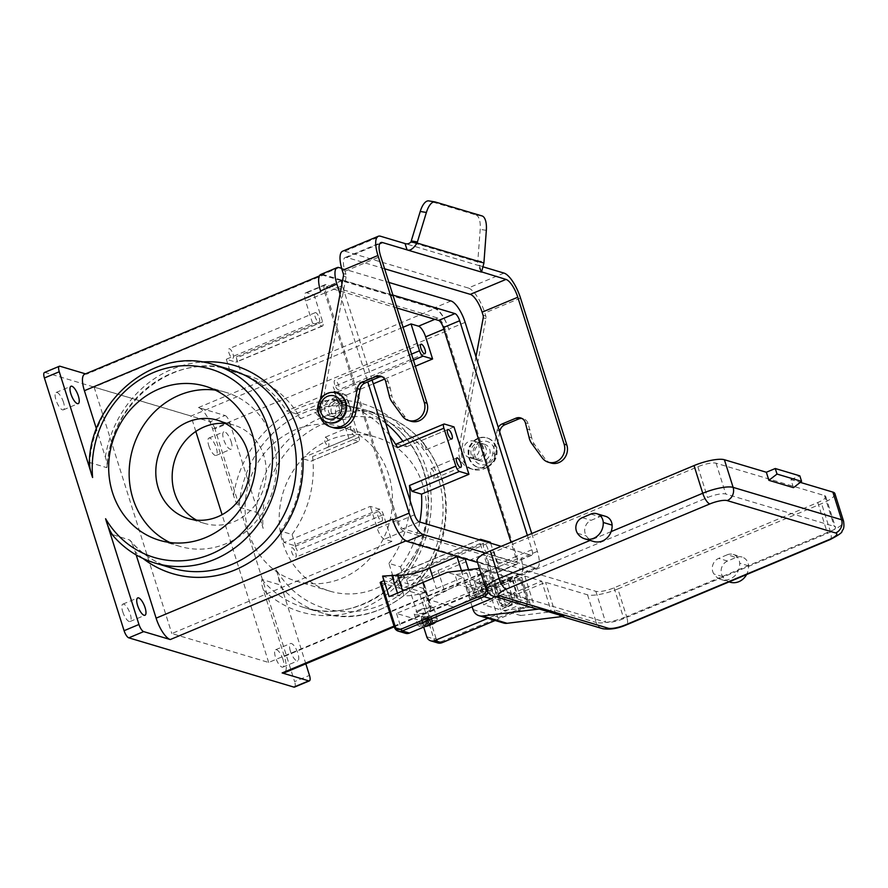 <?xml version="1.0" encoding="UTF-8"?>
<svg xmlns="http://www.w3.org/2000/svg" width="888" height="888" viewBox="0 0 888 888"><rect width="100%" height="100%" fill="white"/><g stroke="black" fill="none" stroke-linecap="round" stroke-linejoin="round"><path stroke-width="0.67" stroke-dasharray="4.44 3.33" d="M392.518 519.18A20.524 6.849 67.3 0 0 406.682 540.57L518.548 573.959A20.524 6.849 67.3 0 0 520.49 573.937A20.524 6.849 67.3 0 0 520.757 557.453L521.001 558.241A20.524 6.849 -112.7 0 1 520.745 574.725A20.524 6.849 -112.7 0 1 518.792 574.758L477.533 562.437M358.996 437.185L312.587 456.61C312.787 459.673 312.265 461.194 311.011 461.172L358.93 441.303A5.128 1.709 67.3 0 0 358.996 437.185L347.041 399.267A5.128 1.709 67.3 0 0 343.501 393.917L333.955 391.075L286.513 410.933L296.07 413.786L300.632 418.703A102.597 93.284 106.6 0 0 248.551 375.935A102.597 93.284 106.6 0 0 241.503 374.159L229.914 370.696A102.597 93.284 106.6 0 1 236.952 372.472A102.597 93.284 106.6 0 1 286.513 410.933M358.441 441.303L311.011 461.172L301.454 458.319L348.895 438.461L358.441 441.303A5.128 1.709 67.3 0 0 358.93 441.303M60.007 366.245L45.133 372.472L210.201 421.733L225.075 415.517L198.468 407.57A20.524 6.849 -112.7 0 1 212.632 428.971L233.577 495.415C234.954 500.233 236.807 504.14 239.138 507.148L256.188 512.232C259.174 516.705 261.494 522.1 263.137 528.404A98.324 89.399 106.6 0 1 377.522 418.981A98.324 89.399 106.6 0 1 424.797 568.908A98.324 89.399 106.6 0 1 276.135 569.619L305.827 663.813M212.632 428.971L449.039 329.992A20.524 6.849 67.3 0 0 434.876 308.602L323.01 275.213A20.524 6.849 67.3 0 0 321.068 275.236A20.524 6.849 67.3 0 0 320.801 291.719M396.57 443.9L406.571 446.764A102.597 93.284 -73.4 0 0 402.875 441.258M490.664 543.179L497.336 564.324A10.256 3.43 -112.7 0 1 497.202 572.56A10.256 3.43 -112.7 0 1 496.226 572.582L488.722 570.34L268.676 662.47L171.817 633.555L391.863 541.425L383.394 514.574A5.128 1.709 67.3 0 0 379.864 509.224L370.307 506.382L284.071 542.479L293.628 545.332A5.128 1.709 -112.7 0 1 297.169 550.682L292.063 534.498L280.464 531.035A102.597 93.284 106.6 0 0 301.454 458.319M419.791 522.033A102.597 93.284 -73.4 0 1 400.51 566.866L388.922 563.403L394.028 579.587A5.128 1.709 -112.7 0 1 394.083 575.468A5.128 1.709 -112.7 0 1 394.572 575.457L404.129 578.31L490.365 542.213M477.111 459.862A8.547 7.77 106.6 0 1 476.234 459.651A8.547 7.77 106.6 0 1 471.095 449.728A8.547 7.77 106.6 0 1 480.23 443.068A8.547 7.77 106.6 0 1 481.118 443.267A8.547 7.77 106.6 0 1 486.258 453.202A8.547 7.77 106.6 0 1 477.111 459.862M483.849 444.144A8.547 7.77 -73.4 0 0 474.714 450.804A8.547 7.77 -73.4 0 0 479.842 460.739A8.547 7.77 -73.4 0 0 480.73 460.939A8.547 7.77 -73.4 0 0 489.865 454.279A8.547 7.77 -73.4 0 0 484.737 444.355A8.547 7.77 -73.4 0 0 483.849 444.144M531.734 533.544L537.362 551.393A20.524 6.849 -112.7 0 1 537.096 567.876A20.524 6.849 -112.7 0 1 535.153 567.909L485.536 553.102M449.039 329.992L448.784 329.204A20.524 6.849 67.3 0 0 434.632 307.803L322.766 274.425A20.524 6.849 67.3 0 0 320.812 274.448M341.647 268.331L388.922 282.44M319.846 418.204C321.001 418.281 321.001 416.994 319.846 414.308L317.305 410.611L315.062 409.279L315.751 413.087L320.324 418.204L346.087 407.414A5.128 1.709 -112.7 0 1 342.058 402.075A5.128 1.709 -112.7 0 1 342.124 397.957A5.128 1.709 -112.7 0 1 346.154 403.296A5.128 1.709 -112.7 0 1 346.087 407.414M483.061 315.218L485.792 316.039A5.128 4.662 106.6 0 1 485.947 318.659L461.771 448.706L459.041 447.896A18.815 17.105 -73.4 0 0 470.562 468.675A18.815 17.105 -73.4 0 0 492.851 453.402L497.136 430.336A8.203 7.459 106.6 0 1 498.257 427.372M478.488 438.528A15.385 13.997 -73.4 0 0 468.864 453.59A15.385 13.997 -73.4 0 0 478.577 467.488A15.385 13.997 -73.4 0 0 487.457 466.966A15.385 13.997 -73.4 0 0 497.08 451.903A15.385 13.997 -73.4 0 0 487.379 437.995A15.385 13.997 -73.4 0 0 478.488 438.528M477.811 438.328A15.385 13.997 -73.4 0 0 468.176 453.391A15.385 13.997 -73.4 0 0 477.888 467.288A15.385 13.997 -73.4 0 0 486.768 466.755A15.385 13.997 -73.4 0 0 496.403 451.703A15.385 13.997 -73.4 0 0 486.691 437.795A15.385 13.997 -73.4 0 0 477.811 438.328M382.384 576.19L423.31 588.4L424.608 584.937L423.532 582.928A27.361 6.804 -17.5 0 1 422.855 581.984A27.361 6.804 -17.5 0 1 438.028 570.496L465.212 559.118M391.863 541.425L384.36 539.194A10.256 3.43 -112.7 0 1 377.278 528.493L370.307 506.382M515.562 564.491L403.696 531.102A10.256 3.43 -112.7 0 1 396.614 520.401L324.897 292.94A10.256 3.43 -112.7 0 1 325.03 284.704A10.256 3.43 -112.7 0 1 325.996 284.693L437.862 318.071A10.256 3.43 -112.7 0 1 444.944 328.771L516.661 556.232A10.256 3.43 -112.7 0 1 516.527 564.468A10.256 3.43 -112.7 0 1 515.562 564.491L496.226 572.582M396.992 308.025L326.751 287.057A6.838 2.287 67.3 0 0 326.096 287.068A6.838 2.287 67.3 0 0 326.007 292.563L398.224 521.6A6.838 2.287 67.3 0 0 402.941 528.726L514.807 562.115A6.838 2.287 67.3 0 0 515.462 562.104A6.838 2.287 67.3 0 0 515.551 556.61L511.011 542.224M527.361 535.375L531.901 549.761A6.838 2.287 -112.7 0 1 531.812 555.255A6.838 2.287 -112.7 0 1 531.168 555.266L501.209 546.331M233.022 354.101A5.128 1.709 -112.7 0 1 232.956 358.23A5.128 1.709 -112.7 0 1 228.926 352.88A5.128 1.709 -112.7 0 1 228.993 348.762A5.128 1.709 -112.7 0 1 233.022 354.101M372.116 380.064L342.368 285.714A6.838 2.287 -112.7 0 1 341.924 283.994M342.635 280.164A6.838 2.287 -112.7 0 1 343.101 280.208L392.907 295.071M503.996 273.093L468.309 288.023A23.943 7.992 -112.7 0 1 484.837 312.987L485.792 316.039M351.026 430.502A5.128 1.709 -112.7 0 1 351.082 426.384A5.128 1.709 -112.7 0 1 355.111 431.723A5.128 1.709 -112.7 0 1 355.045 435.853A5.128 1.709 -112.7 0 1 351.026 430.502M348.895 438.461L333.955 391.075M528.982 436.929L531.712 437.74A17.094 15.551 106.6 0 0 534.587 444.5L544.943 458.685L542.213 457.875M268.676 662.47L222.078 514.685M195.826 431.435L190.987 416.061L403.063 327.272M322.644 321.878L236.408 357.975A5.128 1.709 -112.7 0 1 236.341 362.093A5.128 1.709 -112.7 0 1 235.853 362.104L226.307 359.252L312.543 323.154L322.089 325.996A5.128 1.709 67.3 0 0 322.577 325.996A5.128 1.709 67.3 0 0 322.644 321.878L314.174 295.016L94.128 387.146L190.987 416.061M94.128 387.146L171.817 633.555M475.99 356.743L459.041 447.896M425.574 445.865L426.04 449.761L423.854 448.362L420.712 442.779L420.79 440.837L423.021 442.169L425.574 445.865M388.922 563.403A102.597 93.284 -73.4 0 0 410.112 500.577M488.722 570.34L480.253 543.489A5.128 1.709 -112.7 0 1 479.875 539.96M341.714 419.447A8.547 7.77 -73.4 0 0 350.86 412.798A8.547 7.77 -73.4 0 0 345.721 402.863A8.547 7.77 -73.4 0 0 344.844 402.653A8.547 7.77 -73.4 0 0 335.697 409.313A8.547 7.77 -73.4 0 0 340.837 419.247A8.547 7.77 -73.4 0 0 341.714 419.447M337.285 418.126A8.547 7.77 -73.4 0 0 346.42 411.466A8.547 7.77 -73.4 0 0 341.292 401.531A8.547 7.77 -73.4 0 0 340.404 401.332A8.547 7.77 -73.4 0 0 331.268 407.992A8.547 7.77 -73.4 0 0 336.397 417.926A8.547 7.77 -73.4 0 0 337.285 418.126M89.266 463.347L89.755 462.559L106.804 467.654A103.452 94.061 106.6 0 1 231.058 369.83C175.902 350.882 109.701 402.297 107.304 466.833L106.804 467.654C107.537 465.556 107.048 462.06 105.35 457.142L96.481 429.026M84.66 374.214A20.524 6.849 -112.7 0 1 86.602 374.192L323.01 275.213M85.503 373.859L86.602 374.192M434.532 474.292L433.71 478.732L431.79 477.278L430.436 473.071L431.046 468.731L433.067 470.196L434.532 474.292M208.78 445.643A9.402 3.141 67.3 0 0 216.161 455.433A9.402 3.141 67.3 0 0 216.284 447.874A9.402 3.141 67.3 0 0 208.902 438.084A9.402 3.141 67.3 0 0 208.78 445.643M63.492 402.275A9.402 3.141 67.3 0 0 56.111 392.485A9.402 3.141 67.3 0 0 55.988 400.033A9.402 3.141 67.3 0 0 63.37 409.834A9.402 3.141 67.3 0 0 63.492 402.275M122.722 611.699A9.402 3.141 67.3 0 0 130.114 621.489A9.402 3.141 67.3 0 0 130.225 613.941A9.402 3.141 67.3 0 0 122.844 604.14A9.402 3.141 67.3 0 0 122.722 611.699M283.017 659.54A9.402 3.141 67.3 0 0 275.635 649.739A9.402 3.141 67.3 0 0 275.513 657.298A9.402 3.141 67.3 0 0 282.906 667.099A9.402 3.141 67.3 0 0 283.017 659.54M225.075 415.517A6.838 2.287 -112.7 0 1 229.792 422.644L214.929 428.871L294.605 681.596L309.479 675.38M294.527 687.09A6.838 2.287 67.3 0 0 294.605 681.596M45.133 372.472A6.838 2.287 67.3 0 0 44.489 372.483M214.929 428.871A6.838 2.287 67.3 0 0 210.201 421.733M389.61 435.564A102.597 93.284 -73.4 0 0 345.41 404.85A102.597 93.284 -73.4 0 0 338.361 403.074L333.266 386.891A5.128 1.709 -112.7 0 0 336.807 392.23L346.353 395.082L349.961 406.526L338.361 403.074M474.392 459.041A8.547 7.77 106.6 0 1 473.504 458.841A8.547 7.77 106.6 0 1 468.365 448.906A8.547 7.77 106.6 0 1 477.511 442.257A8.547 7.77 106.6 0 1 478.388 442.457A8.547 7.77 106.6 0 1 483.527 452.392A8.547 7.77 106.6 0 1 474.392 459.041M169.863 542.49A80.364 73.071 -73.4 0 0 179.853 546.375A80.364 73.071 -73.4 0 0 255.1 522.588A80.364 73.071 -73.4 0 0 272.716 440.104A80.364 73.071 -73.4 0 0 225.818 392.352A80.364 73.071 -73.4 0 0 215.34 390.121M319.258 318.004A5.128 1.709 -112.7 0 1 319.192 322.122A5.128 1.709 -112.7 0 1 315.162 316.783A5.128 1.709 -112.7 0 1 315.229 312.654A5.128 1.709 -112.7 0 1 319.258 318.004M312.543 323.154L305.561 301.032A10.256 3.43 -112.7 0 1 305.694 292.796A10.256 3.43 -112.7 0 1 306.671 292.785L314.174 295.016M276.135 569.619C278.532 576.145 279.487 581.129 278.987 584.57L261.938 579.476C261.216 581.562 261.705 585.07 263.403 589.987L284.349 656.432A20.524 6.849 -112.7 0 1 284.093 672.915M385.747 423.321A102.597 93.284 -73.4 0 0 356.998 408.302A102.597 93.284 -73.4 0 0 349.961 406.526M382.007 517.027A5.128 1.709 -112.7 0 1 381.94 521.145A5.128 1.709 -112.7 0 1 377.911 515.806A5.128 1.709 -112.7 0 1 377.977 511.677A5.128 1.709 -112.7 0 1 382.007 517.027M295.771 553.124A5.128 1.709 -112.7 0 1 295.704 557.253A5.128 1.709 -112.7 0 1 291.675 551.903A5.128 1.709 -112.7 0 1 291.741 547.785A5.128 1.709 -112.7 0 1 295.771 553.124M469.952 457.72A8.547 7.77 106.6 0 1 469.064 457.52A8.547 7.77 106.6 0 1 463.936 447.585A8.547 7.77 106.6 0 1 473.071 440.925A8.547 7.77 106.6 0 1 473.959 441.136A8.547 7.77 106.6 0 1 479.087 451.071A8.547 7.77 106.6 0 1 469.952 457.72M483.638 547.363A5.128 1.709 -112.7 0 1 483.705 543.234A5.128 1.709 -112.7 0 1 487.734 548.584A5.128 1.709 -112.7 0 1 487.667 552.702A5.128 1.709 -112.7 0 1 483.638 547.363M397.402 583.46A5.128 1.709 -112.7 0 1 397.469 579.342A5.128 1.709 -112.7 0 1 401.498 584.681A5.128 1.709 -112.7 0 1 401.432 588.8A5.128 1.709 -112.7 0 1 397.402 583.46M384.615 268.775L346.842 257.498A17.094 5.705 67.3 0 0 345.221 257.52A17.094 5.705 67.3 0 0 344.999 271.262L345.965 274.303A5.128 4.662 106.6 0 1 346.109 276.923L321.944 406.97A18.815 17.105 -73.4 0 0 333.466 427.75M334.654 384.437A5.128 1.709 -112.7 0 1 334.721 380.319A5.128 1.709 -112.7 0 1 338.75 385.658A5.128 1.709 -112.7 0 1 338.683 389.776A5.128 1.709 -112.7 0 1 334.654 384.437M482.062 215.939L475.924 214.94L429.137 200.977A17.094 7.071 -80.7 0 0 428.771 200.899M475.924 214.94A17.094 7.071 -80.7 0 1 480.197 229.359L477.844 260.806L483.993 261.805M483.938 262.992L477.788 261.993A10.256 4.24 -80.7 0 1 477.844 260.806M327.472 447.197C328.704 447.241 329.148 445.754 328.804 442.746L327.339 438.639L325.319 437.174L324.719 441.525L327.983 447.175L355.045 435.853M320.524 399.134L319.214 406.16A18.815 17.105 -73.4 0 0 320.146 416.872M231.158 441.658A9.402 3.141 -112.7 0 1 231.035 449.206A9.402 3.141 -112.7 0 1 223.654 439.416A9.402 3.141 -112.7 0 1 223.765 431.857A9.402 3.141 -112.7 0 1 231.158 441.658M290.387 651.071A9.402 3.141 -112.7 0 1 290.509 643.523A9.402 3.141 -112.7 0 1 297.891 653.313A9.402 3.141 -112.7 0 1 297.769 660.872A9.402 3.141 -112.7 0 1 290.387 651.071M454.001 426.906L406.571 446.764M336.907 393.084A15.385 13.997 -73.4 0 0 328.016 393.617A15.385 13.997 -73.4 0 0 318.392 408.68A15.385 13.997 -73.4 0 0 328.105 422.588M330.935 416.228A8.547 7.77 106.6 0 1 330.059 416.028A8.547 7.77 106.6 0 1 324.919 406.094A8.547 7.77 106.6 0 1 334.066 399.445A8.547 7.77 106.6 0 1 334.943 399.644A8.547 7.77 106.6 0 1 340.082 409.579A8.547 7.77 106.6 0 1 330.935 416.228M337.673 400.521A8.547 7.77 -73.4 0 0 328.538 407.17A8.547 7.77 -73.4 0 0 333.666 417.105A8.547 7.77 -73.4 0 0 334.554 417.316A8.547 7.77 -73.4 0 0 343.7 410.656A8.547 7.77 -73.4 0 0 338.561 400.721A8.547 7.77 -73.4 0 0 337.673 400.521M499.711 431.99L495.582 454.223A18.815 17.105 106.6 0 1 473.293 469.486A18.815 17.105 106.6 0 1 461.771 448.706M551.026 463.036A13.675 12.443 106.6 0 1 544.943 458.685M387.557 387.379L390.287 388.189L388.3 381.873A8.203 7.459 106.6 0 0 383.505 377A8.203 7.459 106.6 0 0 382.095 376.734M389.144 395.193L391.874 396.004L390.287 388.189M483.083 266.844L478.133 264.879L477.788 261.993L410.9 242.024M411.2 421.301A13.675 12.443 106.6 0 1 405.117 416.949L394.76 402.764A17.094 15.551 106.6 0 1 391.874 396.004M531.712 437.74L528.127 423.609A8.203 7.459 -73.4 0 0 523.343 418.725A8.203 7.459 -73.4 0 0 521.933 418.47M468.309 288.023L344.855 251.182A23.943 7.992 67.3 0 0 342.579 251.215M136.186 554.945L135.165 551.714C133.799 546.897 131.946 542.979 129.615 539.982L130.181 540.448C141.603 553.89 155.5 563.103 171.883 568.087A103.452 94.061 106.6 0 1 129.615 539.982L111.977 534.409M530.114 429.925L527.394 429.115M480.308 441.935A11.966 10.878 -73.4 0 0 473.382 457.353A11.966 10.878 -73.4 0 0 487.279 464.047A11.966 10.878 -73.4 0 0 494.194 448.629A11.966 10.878 -73.4 0 0 480.308 441.935M346.353 395.082L373.293 383.805M384.615 379.065L415.34 366.2M730.036 582.184A15.385 13.997 106.6 0 1 722.732 576.634A10.256 9.324 106.6 0 1 727.55 561.027L736.152 557.431L727.283 554.778L718.681 558.386A10.256 9.324 106.6 0 0 713.874 573.981A15.385 13.997 106.6 0 0 718.226 578.243L738.694 569.674A15.385 13.997 106.6 0 1 721.167 579.542A15.385 13.997 106.6 0 1 718.226 578.243L626.617 616.594L617.893 588.944L821.589 503.663A23.943 5.95 162.5 0 0 834.875 493.617M388.678 474.714A80.364 73.071 -73.4 0 0 341.78 426.962A80.364 73.071 -73.4 0 0 266.522 450.749A80.364 73.071 -73.4 0 0 248.918 533.233A80.364 73.071 -73.4 0 0 295.804 580.985A80.364 73.071 -73.4 0 0 371.062 557.198A80.364 73.071 -73.4 0 0 388.678 474.714M400.51 566.866L404.129 578.31M312.587 456.61A102.597 93.284 106.6 0 1 292.063 534.498M196.592 520.135A51.293 46.642 -73.4 0 0 204.54 523.409A51.293 46.642 -73.4 0 0 252.569 508.225A51.293 46.642 -73.4 0 0 263.814 455.577A51.293 46.642 -73.4 0 0 233.877 425.097A51.293 46.642 -73.4 0 0 225.441 423.487M236.408 357.975L241.503 374.159M284.071 542.479L280.464 531.035M229.792 422.644L263.137 528.404M422.777 484.892A80.364 73.071 -73.4 0 0 375.879 437.14A80.364 73.071 -73.4 0 0 300.632 460.928A80.364 73.071 -73.4 0 0 283.017 543.412A80.364 73.071 -73.4 0 0 329.914 591.164A80.364 73.071 -73.4 0 0 405.161 567.377A80.364 73.071 -73.4 0 0 422.777 484.892M229.914 370.696L226.307 359.252M513.497 593.75L505.006 597.302L499.544 595.67L508.047 592.118L513.497 593.75A6.838 6.216 -73.4 0 1 516.072 603.03L510.966 601.509L513.264 600.543L507.037 578.898L512.498 580.519L497.635 582.35L492.174 580.719L500.776 605.771L503.085 604.806A6.838 6.216 -73.4 0 0 503.574 604.972A6.838 6.216 -73.4 0 0 510.966 601.509M340.049 294.05L367.743 381.896M432.123 624.32L432.312 622.943A10.256 2.553 162.5 0 0 437.14 619.68A10.256 2.553 162.5 0 0 437.273 618.958A10.256 2.553 162.5 0 0 424.153 620.512L425.341 622.299L428.393 623.21L432.112 621.644L430.114 615.329L427.084 617.093L430.824 618.203L432.312 622.943M432.112 621.644L429.071 623.409L431.08 624.009M429.071 623.409L427.084 617.093M495.038 620.468L523.609 608.502A6.838 6.216 106.6 0 0 527.572 599.689L521.4 580.142L514.241 578.01L520.401 597.546A6.838 6.216 106.6 0 1 516.45 606.36L487.867 618.326M428.393 623.21L426.395 616.883L430.114 615.329M611.144 531.601L590.675 540.17A15.385 13.997 106.6 0 1 586.313 535.919A10.256 9.324 106.6 0 1 591.13 520.312L599.733 516.716A10.256 9.324 106.6 0 1 605.649 516.361M429.592 624.63L427.583 624.031L425.596 617.715L429.337 618.825A10.256 2.553 162.5 0 0 430.092 618.525A10.256 2.553 162.5 0 0 430.824 618.203M425.596 617.715L421.201 619.069L424.908 617.515L421.178 616.394A10.256 2.553 162.5 0 1 421.9 616.083A10.256 2.553 162.5 0 1 422.666 615.773L426.395 616.883M422.666 615.773L424.153 620.512M593.617 541.469A15.385 13.997 106.6 0 1 590.675 540.17L590.087 540.415M432.789 621.855L430.802 615.539M427.583 624.031L423.188 625.385L421.201 619.069M423.876 625.585L421.878 619.269M500.776 605.771L506.238 607.392L518.725 602.164L512.498 580.519M518.725 602.164L513.264 600.543M419.913 609.756A10.256 2.553 162.5 0 0 414.219 614.063A10.256 2.553 162.5 0 0 428.094 612.198A10.256 2.553 162.5 0 0 433.788 607.892A10.256 2.553 162.5 0 0 419.913 609.756M429.226 599.744L458.097 584.537L483.327 592.063L454.467 607.281L429.226 599.744L396.514 613.442L421.756 620.978L423.687 627.095M454.467 607.281L421.756 620.978M423.188 625.385L426.906 623.831L424.908 617.515M435.742 622.055A8.547 2.131 162.5 0 0 436.03 621.655A8.547 2.131 162.5 0 0 425.341 622.299M402.586 590.964L404.084 595.726A27.361 6.804 162.5 0 0 436.319 588.589L463.503 577.2L447.141 572.316M397.48 593.106L398.29 595.682L404.084 595.726M389.099 596.614L398.29 595.682M489.011 570.473L495.171 590.02L488.012 587.878L485.836 588.3L479.542 568.331L481.84 568.342L489.011 570.473L481.807 571.361L476.345 569.73L461.483 571.561L466.944 573.193L454.978 574.658L458.097 584.537M477.844 597.269A6.838 6.216 -73.4 0 0 478.332 597.435A6.838 6.216 -73.4 0 0 485.725 593.972L488.034 593.006L482.573 591.375L470.085 596.603L475.546 598.235L477.844 597.269L472.738 595.748L480.608 592.451A6.838 6.216 -73.4 0 0 478.033 583.161L483.483 584.792L474.991 588.344A6.838 6.216 -73.4 0 0 478.676 597.546A6.838 6.216 -73.4 0 0 486.424 593.273A6.838 6.216 -73.4 0 0 483.483 584.792M485.725 593.972L480.608 592.451M466.944 573.193L475.546 598.235M488.034 593.006L481.807 571.361M495.171 590.02A6.838 6.216 106.6 0 1 494.216 596.325M396.514 613.442L401.498 629.237A6.838 6.216 -73.4 0 0 405.494 633.299M421.178 616.394L422.666 621.134A10.256 2.553 162.5 0 0 417.704 625.119A10.256 2.553 162.5 0 0 418.237 625.64A10.256 2.553 162.5 0 0 430.824 623.565L430.747 624.142M426.906 623.831L423.854 622.921L422.666 621.134M423.854 622.921A8.547 2.131 162.5 0 0 420.268 626.628A8.547 2.131 162.5 0 0 424.93 626.584M429.337 618.825L430.824 623.565M507.037 578.898L514.241 578.01M483.327 592.063L480.219 582.195L492.174 580.719M521.4 580.142L488.067 584.537L471.695 579.642L468.553 569.685M401.498 629.237L394.339 627.095L380.297 582.55L419.858 594.361L424.697 592.829L423.31 588.4M423.554 588.3L430.025 608.835L488.067 584.537M424.697 592.829L383.771 580.608M423.532 582.928L430.003 603.463A27.361 6.804 -17.5 0 1 429.326 602.508A27.361 6.804 -17.5 0 1 444.511 591.031L471.695 579.642M424.608 584.937L430.003 603.463M431.08 605.472L430.025 608.835M461.416 570.562L463.503 577.2M470.085 596.603L461.483 571.561M482.573 591.375L476.345 569.73M505.006 597.302A6.838 6.216 -73.4 0 0 508.202 606.326L503.085 604.806M508.202 606.326L516.072 603.03M506.238 607.392L497.635 582.35M499.544 595.67A6.838 6.216 -73.4 0 0 503.23 604.872A6.838 6.216 -73.4 0 0 510.977 600.599A6.838 6.216 -73.4 0 0 508.047 592.118M472.161 606.804L464.757 583.327L487.845 571.162L512.398 578.488L517.327 594.116L545.576 582.295L587.534 594.805A23.943 5.95 162.5 0 0 617.893 588.944M563.802 616.328A10.256 9.324 106.6 0 1 560.284 616.039A10.256 9.324 106.6 0 1 554.301 609.945L545.576 582.295M503.574 623.01A10.256 9.324 106.6 0 1 497.591 616.916L489.31 590.664L464.757 583.327M512.398 578.488L489.31 590.664M727.283 554.778A10.256 9.324 106.6 0 1 733.199 554.423A10.256 9.324 106.6 0 1 739.66 563.192A15.385 13.997 106.6 0 1 738.694 569.674L830.302 531.313A23.943 5.95 162.5 0 0 843.589 521.267M793.45 487.656L790.908 479.576L800.288 482.373M790.908 479.576L799.822 475.846M493.784 596.192A10.256 9.324 106.6 0 1 487.79 590.098L479.076 562.437A23.943 5.95 -17.5 0 1 477.056 560.927M495.904 588.855L486.191 558.041A14.363 3.574 162.5 0 1 494.161 552.014L697.857 466.733A14.363 3.574 162.5 0 1 716.072 463.214L824.53 495.582A14.363 3.574 -17.5 0 1 825.74 496.492A14.363 3.574 -17.5 0 1 817.77 502.519L614.074 587.801A14.363 3.574 -17.5 0 1 595.859 591.319L487.401 558.952L497.114 589.765A14.363 3.574 -17.5 0 1 495.904 588.855A14.363 3.574 -17.5 0 1 503.873 582.828L707.57 497.546A14.363 3.574 162.5 0 1 725.785 494.028L834.243 526.395A14.363 3.574 162.5 0 1 835.453 527.306A14.363 3.574 162.5 0 1 827.483 533.333L623.787 618.614A14.363 3.574 162.5 0 1 605.572 622.133L497.114 589.765M486.191 558.041A14.363 3.574 162.5 0 0 487.401 558.952M479.076 562.437L521.023 574.958L492.773 586.79L496.592 587.934L524.841 576.101L541.758 581.152L513.508 592.973L517.327 594.116M535.73 608.713A10.256 9.324 106.6 0 1 529.748 602.608L521.023 574.958M492.773 586.79L487.845 571.162M474.991 588.344L469.541 586.713A6.838 6.216 -73.4 0 0 472.738 595.748M469.541 586.713L478.033 583.161M496.592 587.934L503.707 610.478L534.487 606.693L551.404 611.743L541.758 581.152M513.508 592.973L520.623 615.528L503.707 610.478M474.203 581.507L491.12 586.557L502.619 580.497L485.703 575.446L474.203 581.507L483.805 604.817L495.304 598.745L512.221 603.796L500.721 609.856L483.805 604.817M491.12 586.557L500.721 609.856M502.619 580.497L512.221 603.796M485.703 575.446L495.304 598.745M520.623 615.528L551.404 611.743M524.841 576.101L534.487 606.693M736.152 557.431A10.256 9.324 106.6 0 1 742.068 557.076A10.256 9.324 106.6 0 1 748.529 565.834A15.385 13.997 106.6 0 1 746.564 574.569M410.678 576.956A7.182 1.787 162.5 0 0 406.693 579.975A7.182 1.787 162.5 0 0 416.416 578.665A7.182 1.787 162.5 0 0 420.401 575.657A7.182 1.787 162.5 0 0 410.678 576.956M421.145 610.123A7.182 1.787 162.5 0 0 417.16 613.142A7.182 1.787 162.5 0 0 426.873 611.832A7.182 1.787 162.5 0 0 430.858 608.824A7.182 1.787 162.5 0 0 421.145 610.123M405.872 540.914L406.682 540.57M198.468 407.57L434.876 308.602M444.455 424.053L397.014 443.911M379.864 509.224L293.628 545.332M383.394 514.574L297.169 550.682M480.808 539.36L394.572 575.457M535.153 567.909L518.792 574.758M339.116 267.577L322.766 274.425M450.982 300.965L434.632 307.803M483.216 317.837L485.947 318.659M343.501 393.917L296.07 413.786M393.928 626.14L518.548 573.959M403.696 531.102L384.36 539.194M537.362 551.393L521.001 558.241M531.901 549.761L515.551 556.61M342.368 285.714L326.007 292.563M341.991 280.675L326.751 287.057M520.523 298.057L484.837 312.987M534.587 444.5L531.856 443.689M516.661 556.232L497.336 564.324M396.614 520.401L377.278 528.493M419.303 521.878L402.941 528.726M531.168 555.266L514.807 562.115M414.574 514.751L398.224 521.6M480.253 543.489L394.028 579.587M465.146 322.355L448.784 329.204M411.521 354.123L333.266 386.891M322.089 325.996L235.853 362.104M284.349 656.432L520.757 557.453M437.862 318.071L434.876 319.325M444.944 328.771L443.856 329.226M413.431 360.151L336.807 392.23M344.999 271.262L380.686 256.321M346.842 257.498L379.753 243.723M319.214 406.16L321.944 406.97M497.136 430.336L499.4 431.013M492.851 453.402L495.582 454.223M479.509 265.778L481.118 270.896M402.386 416.139L405.117 416.949M486.335 230.358L480.197 229.359M528.127 423.609L525.396 422.788M435.286 201.987L429.137 200.977M344.855 251.182L380.541 236.241M479.365 265.734L405.172 243.59M343.234 273.493L345.965 274.303M385.57 381.063L388.3 381.873M105.35 457.142A108.58 98.723 106.6 0 1 201.72 362.026M143.068 558.53A108.58 98.723 106.6 0 1 135.165 551.714M325.996 284.693L306.671 292.785M324.897 292.94L305.561 301.032M727.55 561.027L718.681 558.386M347.041 399.267L300.632 418.703M112.565 534.887A103.452 94.061 -73.4 0 0 154.834 562.992M214.008 364.735A103.452 94.061 -73.4 0 0 89.755 462.559M256.188 512.232A103.452 94.061 106.6 0 1 380.441 414.407A103.452 94.061 106.6 0 1 440.981 540.437A103.452 94.061 106.6 0 1 321.267 612.676A103.452 94.061 106.6 0 1 278.987 584.57M261.938 579.476A103.452 94.061 -73.4 0 0 304.218 607.581A103.452 94.061 -73.4 0 0 423.931 535.353A103.452 94.061 -73.4 0 0 363.381 409.324A103.452 94.061 -73.4 0 0 239.138 507.148M343.39 276.113L346.109 276.923M392.03 401.953L394.76 402.764M263.403 589.987A108.58 98.723 -73.4 0 0 416.095 560.295A108.58 98.723 -73.4 0 0 367.199 405.228A108.58 98.723 -73.4 0 0 233.577 495.415M442.113 642.623A1.709 0.566 67.3 0 0 442.024 641.358L523.798 607.126A1.709 0.566 -112.7 0 1 523.776 608.491C527.261 606.626 528.571 603.729 527.716 599.8L520.401 597.546M495.127 620.49L523.776 608.491A1.709 0.566 -112.7 0 1 523.609 608.502L516.45 606.36M577.444 533.266L586.313 535.919M830.18 539.56A10.256 3.43 67.3 0 0 830.302 531.313L821.589 503.663M529.748 602.608L487.79 590.098A23.943 5.95 -17.5 0 1 485.78 588.578M582.262 517.671L591.13 520.312M590.864 514.063L599.733 516.716M433.055 578.21L436.319 588.589M487.923 592.451A6.838 6.216 106.6 0 0 488.012 587.878L481.84 568.342M521.545 580.23L527.716 599.8L526.762 600.51A5.128 4.662 106.6 0 1 523.798 607.126M526.762 600.51L520.468 580.552M426.74 636.774L433.899 638.905L436.064 638.483A5.128 4.662 -73.4 0 0 442.024 641.358M436.064 638.483L422.022 593.939M419.858 594.361L433.899 638.905A6.838 6.216 -73.4 0 0 437.895 642.968M485.836 588.3A5.128 4.662 106.6 0 1 486.047 589.343M438.028 570.496L444.511 591.031M587.534 594.805L596.248 622.466A23.943 5.95 162.5 0 0 626.617 616.594A10.256 3.43 67.3 0 1 626.484 624.841M602.231 628.56A10.256 9.324 106.6 0 1 596.248 622.466L554.301 609.945M595.859 591.319L605.572 622.133M614.074 587.801L623.787 618.614M817.77 502.519L827.483 533.333M824.53 495.582L834.243 526.395M716.072 463.214L725.785 494.028M697.857 466.733L707.57 497.546M494.161 552.014L503.873 582.828M473.038 609.59L497.591 616.916M748.529 565.834L739.66 563.192M722.732 576.634L713.874 573.981M476.234 459.651L479.842 460.739M477.888 467.288L478.577 467.488M537.096 567.876L520.745 574.725M342.446 280.22L326.096 287.068M516.527 564.468L497.202 572.56M479.309 539.793L394.083 575.468M345.721 402.863L341.292 401.531M322.577 325.996L236.341 362.093M531.812 555.255L515.462 562.104M179.853 546.375L159.385 540.27M394.139 626.839L520.49 573.937M356.998 408.302L345.41 404.85M236.952 372.472L248.551 375.935M381.94 521.145L295.704 557.253M469.064 457.52L473.504 458.841M451.814 438.972L426.04 449.761M483.705 543.234L397.469 579.342M460.772 467.41L433.71 478.732M345.221 257.52L380.908 242.579M420.956 344.211L334.721 380.319M351.082 426.384L325.319 437.174M319.192 322.122L232.956 358.23M122.844 604.14L137.718 597.913M56.111 392.485L70.973 386.258M216.161 455.433L231.035 449.206M275.635 649.739L290.509 643.523M333.666 417.105L330.059 416.028M480.974 271.695L478.133 264.879M523.343 418.725L520.612 417.915M325.03 284.704L305.694 292.796M319.358 275.946L321.068 275.236M204.54 523.409L188.167 518.514M380.441 414.407L363.381 409.324C390.154 417.893 409.313 435.953 420.857 463.525C428.349 482.817 430.125 503.052 426.185 524.231C416.439 583.05 354.989 624.664 304.218 607.581L321.267 612.676C377.333 631.69 443.234 580.508 445.843 516.616C449.983 470.585 421.534 425.851 380.441 414.407M375.879 437.14L341.78 426.962M380.774 376.179L383.505 377M473.293 469.486L470.562 468.675M436.03 621.655L437.14 619.68M420.268 626.628L418.237 625.64M433.788 607.892L437.273 618.958M429.326 602.508L422.855 581.984M825.74 496.492L835.453 527.306M560.284 616.039L561.993 616.55M721.167 579.542L729.059 581.895M733.199 554.423L742.068 557.076M338.561 400.721L334.943 399.644M130.114 621.489L144.977 615.262M315.229 312.654L228.993 348.762M486.691 437.795L487.379 437.995M329.914 591.164L295.804 580.985M233.877 425.097L217.505 420.213M456.809 457.942L431.046 468.731M208.902 438.084L223.765 431.857M473.959 441.136L478.388 442.457M340.837 419.247L336.397 417.926M424.919 353.679L338.683 389.776M377.977 511.677L291.741 547.785M487.667 552.702L401.432 588.8M414.219 614.063L417.704 625.119M447.852 429.514L420.79 440.837M63.37 409.834L78.244 403.607M342.124 397.957L315.062 409.279M225.818 392.352L205.361 386.247M481.118 443.267L484.737 444.355M282.906 667.099L297.769 660.872M406.693 579.975L417.16 613.142M420.401 575.657L430.858 608.824"/><path stroke-width="1.33" d="M305.827 663.813L309.479 675.38A6.838 2.287 -112.7 0 1 309.39 680.874A6.838 2.287 -112.7 0 1 308.747 680.874L293.873 687.101L128.804 637.839L143.678 631.612L170.274 639.549A20.524 6.849 -112.7 0 1 156.11 618.159L136.186 554.945M334.487 418.448A11.966 10.878 -73.4 0 0 341.403 403.03A11.966 10.878 -73.4 0 0 327.517 396.337A11.966 10.878 -73.4 0 0 320.59 411.743A11.966 10.878 -73.4 0 0 334.487 418.448M443.9 428.183A5.128 1.709 -112.7 0 1 443.967 424.053A5.128 1.709 -112.7 0 1 444.455 424.053L454.001 426.906L468.942 474.292L459.396 471.439A5.128 1.709 -112.7 0 1 455.855 466.089L443.9 428.183L397.491 447.608C396.115 445.032 395.959 443.8 397.014 443.911M479.875 539.96A5.128 1.709 -112.7 0 1 480.319 539.36A5.128 1.709 -112.7 0 1 480.808 539.36L490.365 542.213L490.664 543.179M451.881 434.854A5.128 1.709 -112.7 0 1 451.814 438.972A5.128 1.709 -112.7 0 1 447.785 433.633A5.128 1.709 -112.7 0 1 447.852 429.514A5.128 1.709 -112.7 0 1 451.881 434.854M456.743 462.06A5.128 1.709 -112.7 0 1 456.809 457.942A5.128 1.709 -112.7 0 1 460.839 463.281A5.128 1.709 -112.7 0 1 460.772 467.41A5.128 1.709 -112.7 0 1 456.743 462.06M485.536 553.102L423.287 534.521L406.926 541.369L477.533 562.437M340.049 294.05L336.907 284.082A20.524 6.849 -112.7 0 1 337.174 267.599A20.524 6.849 -112.7 0 1 339.116 267.577L341.647 268.331M388.922 282.44L450.982 300.965A20.524 6.849 -112.7 0 1 465.146 322.355L531.734 533.544M564.102 444.133A13.675 12.443 106.6 0 1 561.105 458.175A13.675 12.443 106.6 0 1 548.296 462.226L551.026 463.036A13.675 12.443 106.6 0 0 563.836 458.985A13.675 12.443 106.6 0 0 566.833 444.955L564.102 444.133L517.793 297.236A17.094 5.705 -112.7 0 0 505.994 279.409L470.307 294.35A17.094 5.705 -112.7 0 1 482.106 312.176L483.061 315.218A5.128 4.662 106.6 0 1 483.216 317.837L475.99 356.743M308.747 680.874L282.14 672.938L393.928 626.14M479.398 568.353L447.141 572.316L389.099 596.614L382.628 576.079L397.613 575.191A27.361 6.804 162.5 0 0 429.848 568.054L433.055 578.21M468.553 569.685L465.212 559.118L457.031 556.665L429.848 568.054M382.628 576.079L383.771 580.608L380.297 582.55M511.011 542.224L443.334 327.572A6.838 2.287 67.3 0 0 438.605 320.446L396.992 308.025M392.907 295.071L454.967 313.597A6.838 2.287 -112.7 0 1 459.684 320.735L527.361 535.375M341.924 283.994A6.838 2.287 -112.7 0 1 342.446 280.22A6.838 2.287 -112.7 0 1 342.635 280.164M483.083 266.844L503.996 273.093A23.943 7.992 -112.7 0 1 520.523 298.057L566.833 444.955M405.172 243.59L380.541 236.241A23.943 7.992 67.3 0 0 378.266 236.275A23.943 7.992 67.3 0 0 377.955 255.5L424.275 402.397A13.675 12.443 106.6 0 1 421.278 416.439A13.675 12.443 106.6 0 1 408.469 420.49A13.675 12.443 106.6 0 1 402.386 416.139L392.03 401.953A17.094 15.551 106.6 0 1 389.144 395.193L385.57 381.063A8.203 7.459 106.6 0 0 380.774 376.179A8.203 7.459 106.6 0 0 376.046 376.468L362.293 382.217A8.203 7.459 106.6 0 0 357.309 388.6L353.024 411.677L355.744 412.487L360.04 389.41A8.203 7.459 106.6 0 1 365.024 383.039L378.765 377.278A8.203 7.459 106.6 0 1 382.095 376.734M498.257 427.372A8.203 7.459 106.6 0 1 502.12 423.953L515.873 418.204A8.203 7.459 -73.4 0 1 520.612 417.915A8.203 7.459 -73.4 0 1 525.396 422.788L528.982 436.929A17.094 15.551 106.6 0 0 531.856 443.689L542.213 457.875A13.675 12.443 106.6 0 0 548.296 462.226M222.078 514.685L195.826 431.435M419.791 522.033A102.597 93.284 -73.4 0 0 421.511 494.15L411.954 491.297L409.446 485.514A102.597 93.284 -73.4 0 1 410.112 500.577M501.209 546.331L419.303 521.878A6.838 2.287 -112.7 0 1 414.574 514.751L372.116 380.064M70.862 393.817A9.402 3.141 -112.7 0 1 70.973 386.258A9.402 3.141 -112.7 0 1 78.366 396.048A9.402 3.141 -112.7 0 1 78.244 403.607A9.402 3.141 -112.7 0 1 70.862 393.817M96.481 429.026L84.393 390.698A20.524 6.849 -112.7 0 1 84.66 374.214L319.358 275.946M143.678 631.612A6.838 2.287 -112.7 0 1 138.95 624.475L105.605 518.725A98.324 89.399 -73.4 0 0 254.279 518.015A98.324 89.399 -73.4 0 0 207.004 368.087A98.324 89.399 -73.4 0 0 92.607 477.5L59.263 371.75A6.838 2.287 -112.7 0 1 59.352 366.256A6.838 2.287 -112.7 0 1 60.007 366.245L85.503 373.859M92.607 477.5C90.221 470.973 89.266 466 89.755 462.559M89.266 463.392L89.266 463.347C90.343 398.523 157.054 345.354 214.008 364.735L231.058 369.83A103.452 94.061 106.6 0 1 291.608 495.859A103.452 94.061 106.6 0 1 171.883 568.087L154.834 562.992A103.452 94.061 -73.4 0 0 274.547 490.764A103.452 94.061 -73.4 0 0 214.008 364.735M337.174 267.599L320.812 274.448A20.524 6.849 67.3 0 0 320.557 290.931L320.801 291.719L84.393 390.698M406.926 541.369A20.524 6.849 -112.7 0 1 392.762 519.968L392.518 519.18L156.11 618.159M423.287 534.521A20.524 6.849 -112.7 0 1 409.124 513.12L392.762 519.968M293.873 687.101A6.838 2.287 67.3 0 0 294.527 687.09L309.39 680.874M138.95 624.475L124.087 630.702A6.838 2.287 67.3 0 0 128.804 637.839M124.087 630.702L44.4 377.977L59.263 371.75M59.352 366.256L44.489 372.483A6.838 2.287 67.3 0 0 44.4 377.977M397.491 447.608A102.597 93.284 -73.4 0 0 389.61 435.564M403.063 327.272L411.033 323.931L419.502 350.782A5.128 1.709 67.3 0 0 423.043 356.132L432.589 358.985L415.34 366.2M327.339 393.417A15.385 13.997 -73.4 0 0 317.704 408.48A15.385 13.997 -73.4 0 0 327.417 422.377A15.385 13.997 -73.4 0 0 336.297 421.844A15.385 13.997 -73.4 0 0 345.932 406.793A15.385 13.997 -73.4 0 0 336.219 392.885A15.385 13.997 -73.4 0 0 327.339 393.417M424.275 402.397L427.006 403.219L380.686 256.321A17.094 5.705 67.3 0 1 380.908 242.579A17.094 5.705 67.3 0 1 382.528 242.557L407.015 249.861C409.99 251.093 413.331 248.818 417.049 243.023A10.256 4.24 99.3 0 0 417.404 241.936L426.384 212.465A17.094 7.071 -80.7 0 1 434.92 201.898A17.094 7.071 -80.7 0 1 435.286 201.987L482.062 215.939A17.094 7.071 -80.7 0 1 486.335 230.358L483.993 261.805A10.256 4.24 -80.7 0 0 483.938 262.992L417.049 243.023L410.9 242.024A10.256 4.24 99.3 0 0 411.266 240.937L420.235 211.455A17.094 7.071 -80.7 0 1 428.771 200.899L434.92 201.898M112.487 492.518A80.364 73.071 -73.4 0 0 159.385 540.27A80.364 73.071 -73.4 0 0 234.643 516.483A80.364 73.071 -73.4 0 0 252.248 433.999A80.364 73.071 -73.4 0 0 205.361 386.247A80.364 73.071 -73.4 0 0 130.103 410.034A80.364 73.071 -73.4 0 0 112.487 492.518M215.34 390.121A80.364 73.071 -73.4 0 0 132.956 498.623A80.364 73.071 -73.4 0 0 169.863 542.49M394.139 626.839L284.093 672.915A20.524 6.849 -112.7 0 1 282.14 672.938M402.875 441.258A102.597 93.284 -73.4 0 0 385.747 423.321M411.033 323.931L418.537 326.174A10.256 3.43 -112.7 0 1 425.618 336.863L432.589 358.985M505.994 279.409L480.974 271.695M481.118 270.896L481.507 272.094L483.938 262.992M420.89 348.329A5.128 1.709 -112.7 0 1 420.956 344.211A5.128 1.709 -112.7 0 1 424.986 349.561A5.128 1.709 -112.7 0 1 424.919 353.679A5.128 1.709 -112.7 0 1 420.89 348.329M320.146 416.872A18.815 17.105 -73.4 0 0 330.736 426.939A18.815 17.105 -73.4 0 0 353.024 411.677M330.736 426.939L333.466 427.75A18.815 17.105 -73.4 0 0 355.744 412.487M137.596 605.472A9.402 3.141 -112.7 0 1 137.718 597.913A9.402 3.141 -112.7 0 1 145.099 607.714A9.402 3.141 -112.7 0 1 144.977 615.262A9.402 3.141 -112.7 0 1 137.596 605.472M327.417 422.377L328.105 422.588A15.385 13.997 -73.4 0 0 336.985 422.055A15.385 13.997 -73.4 0 0 346.609 406.993A15.385 13.997 -73.4 0 0 336.907 393.084L336.219 392.885M499.4 431.013L499.711 431.99M407.093 249.883L405.017 243.545C407.204 244.311 409.168 243.8 410.9 242.024M427.006 403.219A13.675 12.443 106.6 0 1 424.009 417.26A13.675 12.443 106.6 0 1 411.2 421.301L408.469 420.49M521.933 418.47A8.203 7.459 -73.4 0 0 518.603 419.014L515.873 418.204M470.307 294.35L384.615 268.775M378.266 236.275L342.579 251.215A23.943 7.992 67.3 0 0 342.28 270.44L343.234 273.493A5.128 4.662 106.6 0 1 343.39 276.113L320.524 399.134M499.866 431.146A8.203 7.459 106.6 0 1 504.85 424.764L518.603 419.014M112.565 534.887C109.579 530.414 107.259 525.03 105.605 518.725M373.293 383.805L384.615 379.065M468.942 474.292L421.511 494.15M247.441 450.693A51.293 46.642 -73.4 0 0 217.505 420.213A51.293 46.642 -73.4 0 0 169.475 435.386A51.293 46.642 -73.4 0 0 158.231 488.034A51.293 46.642 -73.4 0 0 188.167 518.514A51.293 46.642 -73.4 0 0 236.197 503.341A51.293 46.642 -73.4 0 0 247.441 450.693M225.441 423.487A51.293 46.642 -73.4 0 0 174.603 492.929A51.293 46.642 -73.4 0 0 196.592 520.135M367.743 381.896L409.124 513.12M431.08 624.009L432.123 624.32A8.547 2.131 162.5 0 0 435.742 622.055M596.78 513.708L605.649 516.361A10.256 9.324 106.6 0 1 612.11 525.119A15.385 13.997 106.6 0 1 611.144 531.601A15.385 13.997 106.6 0 1 593.617 541.469L584.748 538.827A15.385 13.997 106.6 0 1 577.444 533.266A10.256 9.324 106.6 0 1 582.262 517.671L590.864 514.063A10.256 9.324 106.6 0 1 596.78 513.708A10.256 9.324 106.6 0 1 603.241 522.466A15.385 13.997 106.6 0 1 584.748 538.827M397.613 575.191L402.586 590.964M391.819 575.147L397.48 593.106M494.216 596.325A6.838 6.216 106.6 0 1 491.208 598.823L409.435 633.066A6.838 6.216 -73.4 0 1 405.494 633.299L398.324 631.168A6.838 6.216 -73.4 0 0 402.275 630.924L409.435 633.066M424.93 626.584A8.547 2.131 162.5 0 0 430.636 624.941L429.592 624.63M430.747 624.142L430.636 624.941M423.687 627.095L426.74 636.774A6.838 6.216 -73.4 0 0 430.724 640.836A6.838 6.216 -73.4 0 0 434.676 640.592L487.867 618.326M457.031 556.665L461.416 570.562M479.021 615.684A10.256 9.324 106.6 0 0 482.528 615.972L539.238 609.002L563.802 616.328L507.092 623.298A10.256 9.324 106.6 0 1 503.574 623.01L479.021 615.684A10.256 9.324 106.6 0 1 473.038 609.59L472.161 606.804M561.993 616.55L602.231 628.56A10.256 9.324 106.6 0 0 608.158 628.205A13.675 3.408 162.5 0 0 625.507 624.852L829.203 539.571A13.675 3.408 162.5 0 0 835.641 532.966A10.256 9.324 -73.4 0 0 841.569 519.746A23.943 5.95 162.5 0 1 843.589 521.267L834.875 493.617A23.943 5.95 162.5 0 0 832.855 492.096L841.569 519.746L733.122 487.379A23.943 5.95 162.5 0 0 702.752 493.251L611.144 531.601M766.344 472.25L775.268 468.52L777.011 474.059L801.575 481.385L793.45 487.656L768.897 480.33L766.344 472.25L724.397 459.729A23.943 5.95 162.5 0 0 694.039 465.59L490.343 550.871L499.056 578.532L590.087 540.415M800.288 482.373L832.855 492.096M768.897 480.33L777.011 474.059M801.575 481.385L799.822 475.846L775.268 468.52M835.641 532.966L727.183 500.599A13.675 3.408 162.5 0 0 709.834 503.94L506.138 589.221A10.256 3.43 -112.7 0 1 499.056 578.532A23.943 5.95 -17.5 0 0 485.78 588.578L477.056 560.927A23.943 5.95 -17.5 0 1 490.343 550.871M539.238 609.002A10.256 9.324 106.6 0 1 535.73 608.713L493.784 596.192A10.256 9.324 106.6 0 0 499.7 595.837A13.675 3.408 -17.5 0 1 506.138 589.221M746.564 574.569A15.385 13.997 106.6 0 1 730.036 582.184L729.059 581.895M170.274 639.549L405.872 540.914M459.684 320.735L443.334 327.572M342.579 280.43L341.991 280.675M357.309 388.6L360.04 389.41M454.967 313.597L438.605 320.446M455.855 466.089L409.446 485.514M419.502 350.782L411.521 354.123M517.793 297.236L482.106 312.176M336.907 284.082L320.557 290.931M434.876 319.325L418.537 326.174M443.856 329.226L425.618 336.863M423.043 356.132L413.431 360.151M481.429 272.072L407.093 249.894M379.753 243.723L382.528 242.557M362.293 382.217L365.024 383.039M376.046 376.468L378.765 377.278M426.384 212.465L420.235 211.455M201.72 362.026A108.58 98.723 106.6 0 1 298.124 497.802A108.58 98.723 106.6 0 1 143.068 558.53M502.12 423.953L504.85 424.764M411.266 240.937L417.404 241.936M459.396 471.439L411.954 491.297M342.28 270.44L377.955 255.5M727.183 500.599A10.256 9.324 -73.4 0 0 733.122 487.379L724.397 459.729M709.834 503.94A10.256 3.43 -112.7 0 1 702.752 493.251L694.039 465.59M603.241 522.466L612.11 525.119M829.203 539.571A10.256 3.43 67.3 0 0 830.18 539.56C838.55 535.164 842.49 532.4 841.99 531.279C842.534 529.492 844.721 529.825 843.589 521.267M434.676 640.592L441.836 642.734A1.709 0.566 67.3 0 0 442.002 642.734L437.895 642.968A6.838 6.216 -73.4 0 0 441.836 642.734L495.038 620.468M495.127 620.49L442.002 642.734A1.709 0.566 67.3 0 0 442.113 642.623M380.153 582.45L394.339 627.095A6.838 6.216 -73.4 0 0 398.324 631.168L394.194 626.995L395.138 626.273A5.128 4.662 -73.4 0 0 401.099 629.148L482.872 594.905A1.709 0.566 -112.7 0 0 484.049 596.692L402.275 630.924A1.709 0.566 67.3 0 1 401.099 629.148M491.208 598.823L484.049 596.692A6.838 6.216 106.6 0 0 487.923 592.451M395.138 626.273L381.096 581.729M486.047 589.343A5.128 4.662 106.6 0 1 482.872 594.905M608.158 628.205L499.7 595.837M482.528 615.972L507.092 623.298M625.507 624.852A10.256 3.43 67.3 0 0 626.484 624.841C617.604 628.682 609.523 629.925 602.231 628.56M443.967 424.053L396.57 443.9M480.319 539.36L479.309 539.793M111.977 534.409C123.621 548.307 137.906 557.831 154.834 562.992M485.78 588.578C488.178 593.295 490.842 595.826 493.784 596.192M437.895 642.968L430.724 640.836M626.484 624.841L830.18 539.56"/></g></svg>
